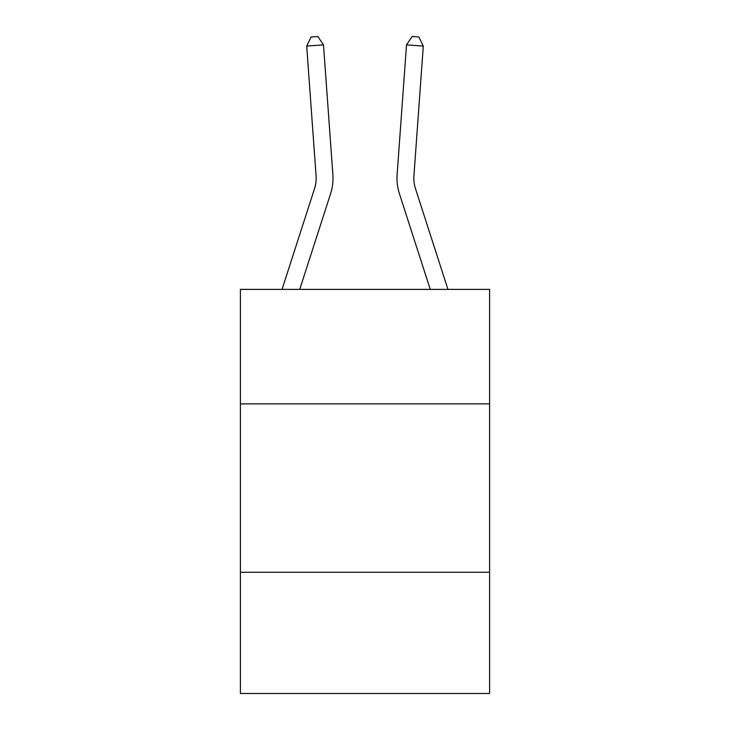 <?xml version="1.0" encoding="UTF-8"?>
<svg xmlns="http://www.w3.org/2000/svg" width="730" height="730" viewBox="0 0 730 730"><rect width="100%" height="100%" fill="white"/><g stroke="black" fill="none" stroke-linecap="round" stroke-linejoin="round"><path stroke-width="1.09" d="M489.602 403.882L489.602 289.381L240.398 289.381L240.398 403.882L489.602 403.882L489.602 693.5L240.398 693.5L240.398 403.882M489.602 572.265L240.398 572.265M332.88 174.607L323.49 44.868L332.88 174.607A50.516 50.516 134.3 0 1 330.571 193.751L299.747 289.381M314.548 188.586L282.054 289.381L314.548 188.586A33.68 33.68 -45.7 0 0 316.081 175.821L306.7 46.081L311.108 36.984L317.824 36.5L323.49 44.868L306.7 46.081M447.946 289.381L415.452 188.586A33.68 33.68 45.7 0 1 413.919 175.821L423.3 46.081L406.51 44.868L397.12 174.607A50.516 50.516 -134.3 0 0 399.429 193.751L430.253 289.381M406.51 44.868L412.176 36.5L418.892 36.984L423.3 46.081"/></g></svg>
